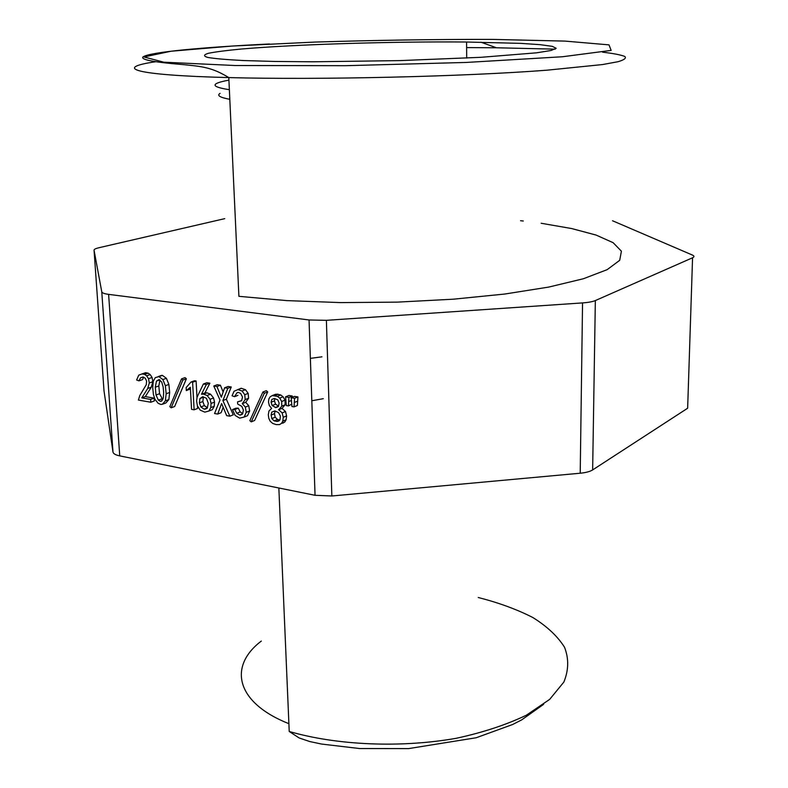 <?xml version="1.0" encoding="UTF-8"?>
<svg xmlns="http://www.w3.org/2000/svg" width="788" height="788" viewBox="0 0 788 788"><rect width="100%" height="100%" fill="white"/><g stroke="black" fill="none" stroke-linecap="round" stroke-linejoin="round"><path stroke-width="1.18" d="M310.364 358.373L321.947 356.826M580.214 473.224L582.549 302.907C588.37 302.494 592.635 301.706 595.344 300.563L692.563 257.774L687.648 408.233L592.645 469.924C590.005 471.569 585.858 472.662 580.214 473.224L331.846 495.987L315.052 495.297L119.737 455.878C115.57 454.991 113.324 453.721 112.989 452.066L104.006 390.848L94.048 250.19L101.77 291.816C102.076 292.939 104.351 293.796 108.616 294.367L119.737 455.878M271.702 412.193L271.121 415.059L271.821 418.615L274.175 420.9L277.632 421.422L280.036 419.531L280.37 415.975L278.519 412.616L275.051 410.972L272.224 411.966L274.648 410.962M278.588 409.593L282.094 408.401M311.812 400.767L323.287 398.689M94.048 250.19C93.979 249.333 95.634 248.506 99.022 247.708L224.747 218.65M612.522 220.748L692.337 255.026C694.415 255.962 694.494 256.868 692.563 257.774M582.549 302.907L326.39 320.332L331.846 495.987M292.289 396.019L288.92 395.478L285.571 396.837L288.94 397.379L292.289 396.019L292.102 397.379M288.94 397.379L288.428 405.938L291.787 404.106M297.923 396.925L294.535 396.384L291.186 397.743L294.574 398.295L297.923 396.925L297.391 405.475L294.052 406.874L291.944 406.519L291.186 397.743M282.823 423.176L284.842 421.974L286.133 419.738L286.605 415.887L285.473 411.503L282.035 408.371L285.138 404.776L285.029 400.137L283.099 396.768L280.676 394.975L277.228 394.138L274.431 394.709M267.733 391.902L266.324 390.681L262.926 392.01L264.344 393.232L267.733 391.902L254.623 420.467L251.234 421.866L249.835 420.654L262.926 392.01M242.753 413.641L240.173 411.917L238.281 408.145L235.898 408.214L232.48 409.573L234.854 409.504L236.764 413.296L239.838 415.109L242.635 413.818L243.393 410.075L241.827 406.401L237.651 403.998L237.552 401.88L241.561 400.767L242.527 397.113L240.616 393.379L238.34 392.424L237.178 392.572L234.509 396.679L237.937 395.349M241.758 400.55L237.552 401.88M244.595 416.872L247.531 415.68L249.648 410.962L248.742 405.721L245.718 402.304L248.604 398.245L248.181 393.379L245.472 389.696L241.197 388.267L237.799 389.567L242.044 391.006L244.763 394.709L245.186 399.585L242.3 403.653L245.334 407.081L246.24 412.341L244.122 417.069L239.641 418.142L235.139 415.424L232.48 409.573M227.831 388.287L222.896 400.55L229.85 416.192L233.268 414.813L226.343 399.221L231.268 386.987L228.077 386.475L224.629 387.775L227.831 388.287L231.268 386.987M229.85 416.192L226.668 415.631L221.605 403.545L217.695 414.064L221.132 412.705L223.162 407.268M220.404 385.233L217.242 384.721L213.784 386.012L216.946 386.524L220.404 385.233L223.142 391.981M209.864 383.214L206.86 382.732L203.383 384.002L206.387 384.485L209.864 383.214L204.949 392.936L206.909 392.828L210.563 394.187L213.548 397.96L214.533 402.107L214.228 406.273L212.336 409.671L209.342 410.844M186.313 390.592L186.135 387.558L191.06 382.003L192.607 382.249L194.124 409.799L191.553 409.346L190.332 387.292L186.313 390.592L190.42 388.927M196.99 397.418L196.104 380.988L194.547 380.742L191.06 382.003M194.124 409.799L197.591 408.46L197.463 405.978M186.382 378.792L185.052 377.619L181.536 378.87L182.875 380.033L186.382 378.792L174.65 406.5L171.144 407.82L169.834 406.647L181.536 378.87M162.387 404.254L160.919 404.471L158.122 403.279L154.921 399.23L153.394 394.384L152.734 387.735L153.256 381.264L155.315 377.61L158.91 376.625L162.88 379.55L165.362 385.696L166.16 393.744L165.342 400.875L162.387 404.254L165.894 402.964L168.849 399.585L169.676 392.473L168.888 384.445L166.406 378.309L162.446 375.403L158.91 376.329M138.964 380.85L136.6 379.993L138.777 375.147L142.057 373.916L144.529 374.369L146.637 375.807L148.538 378.693L149.296 382.948L147.74 388.454L141.761 397.881L150.636 399.418L150.813 402.235L138.383 400.068L139.791 395.537L146.282 384.711L146.598 381.028L145.258 378.23L142.933 376.989L140.53 377.846L138.964 380.85L142.52 379.629L143.613 377.107M150.813 402.235L154.34 400.954L154.162 398.137L145.297 396.61L151.286 387.204L152.842 381.717L152.084 377.472L150.193 374.586L148.085 373.157L145.613 372.704L142.539 373.748M309.054 319.967L315.052 495.297L309.054 319.967L108.616 294.367M520.563 220.719L523.262 221.014M541.159 223.26L571.655 228.55L596.102 235.07L613.143 242.694L621.407 251.205L619.703 260.326L607.154 269.654L583.396 278.745L548.822 287.059L504.694 294.052L453.189 299.204L397.339 302.129L340.643 302.602L286.743 300.602L238.902 296.327L228.806 77.588C132.827 75.195 113.393 67.867 155.6 61.75M309.083 319.977L326.39 320.332M274.894 61.454L313.082 61.789L399.654 60.617L480.985 57.307L536.618 52.816L551.088 50.491L556.17 48.295L552.25 46.325L540.164 44.67L521.026 43.379L466.585 42.01C392.926 41.38 295.5 44.335 241.079 49.053C226.599 50.422 215.715 51.831 208.436 53.279C203.56 54.727 203.314 56.106 207.697 57.425C214.927 58.667 226.974 59.711 243.817 60.558L274.894 61.454M229.81 99.308C219.891 97.476 216.641 95.486 220.069 93.358M150.636 399.418L154.162 398.137M141.761 397.881L145.297 396.61M142.293 373.926L145.849 372.724M159.087 379.56L156.457 381.087L155.285 387.223L156.014 394.985L158.368 400.137L160.447 401.358L161.333 401.2L163.313 398.107L163.658 392.542L163.136 386.888L161.727 382.111L159.087 379.56M162.811 399.654L159.54 393.714L158.821 385.972L159.954 379.914M182.875 380.033L171.144 407.82M192.607 382.249L196.104 380.988M206.387 384.485L201.482 394.236L203.442 394.118L207.096 395.497L210.081 399.27L211.076 403.436L210.78 407.613L208.889 411.021L204.821 412.134L200.211 410.144L197.424 405.859L196.576 400.964L197.079 397.162L203.383 384.002M201.482 394.236L204.949 392.936M207.471 407.8L204.338 405.603L202.841 401.545L203.383 397.28L199.916 398.59L199.374 402.865L200.871 406.933L204.082 409.159L207.244 408.115L208.278 403.2L206.407 398.255L202.703 396.669L199.916 398.59M222.896 400.55L226.343 399.221M216.946 386.524L221.29 397.221L224.629 387.775M217.695 414.064L214.543 413.523L219.99 400.058L213.784 386.012M242.3 403.653L245.718 402.304M234.509 396.679L232.076 395.783L234.046 391.252L241.197 388.267M234.854 409.504L238.281 408.145M264.344 393.232L251.234 421.866M268.797 418.339L268.304 414.734L268.964 411.001L271.604 408.411L269.289 405.475L268.531 402.146L268.816 399.063L270.156 396.817L272.244 395.586L277.307 396.325L279.73 398.127L281.671 401.506L281.789 406.155L278.676 409.76L282.124 412.902L283.266 417.295L282.793 421.166L281.493 423.402L279.474 424.604L276.174 424.604L272.697 423.422L270.215 421.275L268.797 418.339M278.676 409.76L282.035 408.371M279.819 420.024L277.534 419.482L275.179 417.207L274.49 413.661L275.239 410.991M274.569 398.521L271.781 399.467L271.072 402.235L272.165 405.544L275.849 407.613L278.341 406.578L279.169 403.161L277.8 399.88L274.569 398.521M275.278 407.544L278.597 406.184L275.544 404.175L274.451 400.875L274.894 398.561M294.574 398.295L294.052 406.874M288.428 405.938L286.32 405.584L285.571 396.837M478.247 597.501C498.784 602.751 516.997 609.429 532.885 617.546C547.069 626.401 557.609 636.28 564.494 647.184C568.946 658.522 568.739 670.135 563.863 682.053L549.689 699.37L526.315 715.228C506.438 724.763 483.113 732.446 456.331 738.277C400.757 748.107 337.106 745.379 289.226 731.481L278.853 487.989M288.891 723.699C235.228 702.394 228.372 665.958 261.33 641.068M595.344 300.563L592.645 469.924M112.989 452.066L101.77 291.816M496.804 47.782L555.235 49.151M602.603 52.175C613.34 53.436 620.717 54.845 624.736 56.421C626.608 58.076 624.382 59.839 618.068 61.7L602.554 64.557L546.99 70.191C463.738 76.603 319.15 80.002 228.806 77.588C212.258 67.512 202.614 66.428 182.422 64.537C153.749 62.183 140.589 59.661 142.953 56.972C149.218 52.166 201.935 47.27 269.535 43.98M466.624 47.595L496.43 47.773L480.907 42.188M492.638 39.4L564.947 41.094L608.986 44.867L611.153 50.393L562.327 56.766L466.309 62.439L345.607 65.69L234.922 65.512L163.776 62.193L144.017 56.963L171.104 51.22L232.588 46.029L314.786 42.079C375.709 40.198 434.996 39.301 492.638 39.4M229.367 89.694C210.435 86.769 210.288 83.577 228.924 80.14M147.74 388.454L151.286 387.204M149.296 382.948L152.842 381.717M148.538 378.693L152.084 377.472M146.637 375.807L150.193 374.586M144.529 374.369L148.085 373.157M140.53 377.846L143.012 376.999M165.342 400.875L168.849 399.585M166.16 393.744L169.676 392.473M165.362 385.696L168.888 384.445M162.88 379.55L166.406 378.309M158.91 376.625L162.446 375.403M156.457 381.087L159.905 379.885M158.368 400.137L161.885 398.856M156.014 394.985L159.54 393.714M155.285 387.223L158.821 385.972M208.889 411.021L212.336 409.671M210.78 407.613L214.228 406.273M211.076 403.436L214.533 402.107M210.081 399.27L213.548 397.96M207.096 395.497L210.563 394.187M199.374 402.865L202.841 401.545M204.082 409.159L207.431 407.859M200.871 406.933L204.338 405.603M244.122 417.069L247.531 415.68M246.24 412.341L249.648 410.962M245.334 407.081L248.742 405.721M245.186 399.585L248.604 398.245M244.763 394.709L248.181 393.379M242.044 391.006L245.472 389.696M239.838 415.109L242.477 414.045M236.764 413.296L240.173 411.917M281.493 423.402L284.842 421.974M282.793 421.166L286.133 419.738M283.266 417.295L286.605 415.887M282.124 412.902L285.473 411.503M281.789 406.155L285.138 404.776M281.671 401.506L285.029 400.137M279.73 398.127L283.099 396.768M277.307 396.325L280.676 394.975M274.795 395.586L278.164 394.236M272.244 395.586L275.623 394.236M277.632 421.422L279.287 420.713M274.175 420.9L277.534 419.482M271.821 418.615L275.179 417.207M271.121 415.059L274.49 413.661M271.781 399.467L274.185 398.501M272.165 405.544L275.544 404.175M271.072 402.235L274.451 400.875M294.17 402.56L297.519 401.19M288.546 401.644L291.511 400.422M543.641 704.314L521.794 719.818L512.673 724.497L476.188 737.755L408.627 748.6L359.495 748.531L321.543 744.049L309.684 741.528L299.115 737.942L289.226 731.481M466.693 58.076L466.585 42.01M142.382 373.936L145.938 372.724M142.057 373.916L145.613 372.704M158.25 376.556L161.786 375.334M161.983 400.787L160.447 401.358M203.442 394.118L206.909 392.828M206.968 408.43L204.801 409.267M237.966 389.587L241.404 388.277M240.084 415.138L242.33 414.232M273.85 395.487L277.228 394.138M279.809 420.024L276.45 421.442M278.331 406.598L275.849 407.613"/></g></svg>
